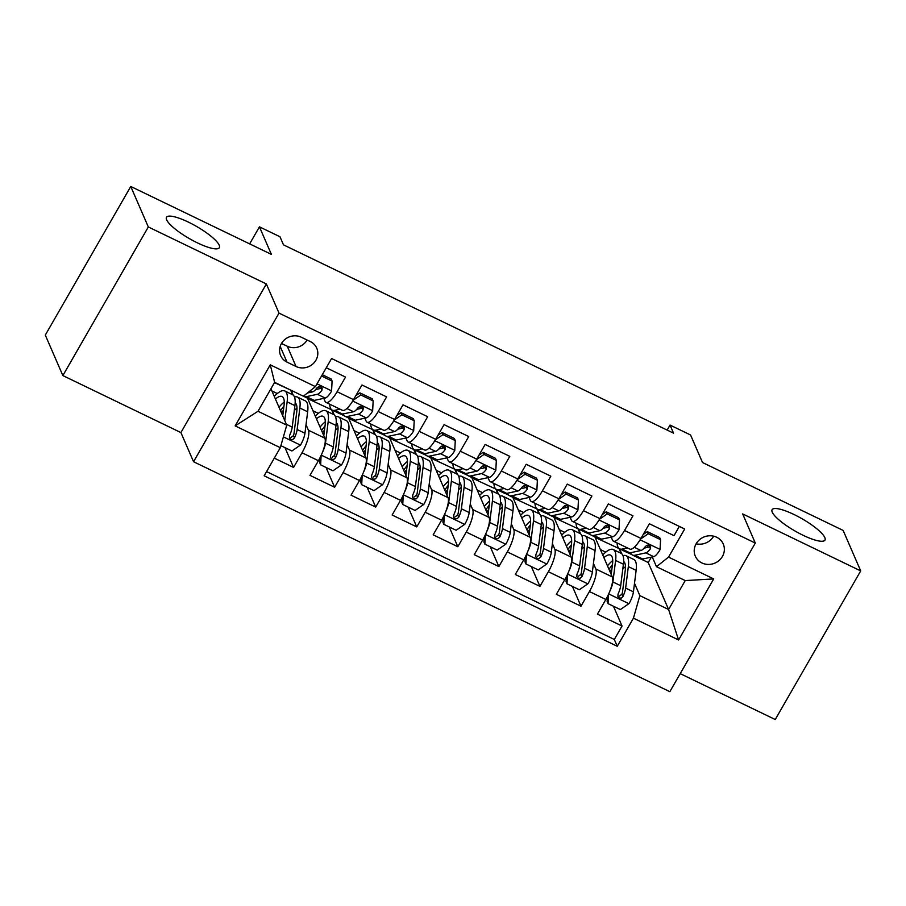 <?xml version="1.0" encoding="UTF-8"?>
<svg xmlns="http://www.w3.org/2000/svg" width="906" height="906" viewBox="0 0 906 906"><rect width="100%" height="100%" fill="white"/><g stroke="black" fill="none" stroke-linecap="round" stroke-linejoin="round"><path stroke-width="1.36" d="M772.263 512.207A30.487 7.067 -150.1 0 1 772.116 509.693A30.487 7.067 -150.1 0 1 798.05 516.556A30.487 7.067 -150.1 0 1 824.822 537.575A30.487 7.067 -150.1 0 1 824.97 540.089A30.487 7.067 -150.1 0 1 799.035 533.226A30.487 7.067 -150.1 0 1 772.263 512.207M166.636 219.807A30.487 7.067 -150.1 0 1 166.489 217.293A30.487 7.067 -150.1 0 1 192.423 224.156A30.487 7.067 -150.1 0 1 219.195 245.175A30.487 7.067 -150.1 0 1 219.343 247.689A30.487 7.067 -150.1 0 1 193.408 240.837A30.487 7.067 -150.1 0 1 166.636 219.807M716.68 537.247A15.243 14.156 156.6 0 0 699.341 539.863A15.243 14.156 156.6 0 0 695.31 556.171A15.243 14.156 156.6 0 0 701.901 562.954A15.243 14.156 156.6 0 0 719.239 560.35A15.243 14.156 156.6 0 0 723.271 544.042A15.243 14.156 156.6 0 0 716.68 537.247M680.213 673.645L775.242 719.523L860.7 570.905L843.135 530.418L702.512 462.524L690.565 434.982L670.032 425.073L667.156 430.09M193.556 461.732L669.84 691.686L755.298 543.068L279.014 313.114L193.556 461.732L180.906 432.581L266.364 283.963L148.324 226.964L62.865 375.582L180.906 432.581M62.865 375.582L45.3 335.095L130.758 186.477L271.381 254.371L259.444 226.84L249.648 243.873M148.324 226.964L130.758 186.477M679.33 526.409L674.019 535.65L649.375 523.759L640.95 538.413L624.528 530.486A19.049 5.515 115.8 0 1 613.43 541.165A19.049 5.515 115.8 0 1 612.479 540.078L611.199 537.122M624.528 530.486L632.954 515.831L608.322 503.929L599.885 518.594L583.464 510.667A19.049 5.515 115.8 0 1 572.377 521.346A19.049 5.515 115.8 0 1 571.414 520.248L570.134 517.303M583.464 510.667L591.901 496.001L567.258 484.11L558.832 498.776L542.411 490.837A19.049 5.515 115.8 0 1 531.312 501.516A19.049 5.515 115.8 0 1 530.361 500.429L529.081 497.473M542.411 490.837L550.837 476.182L526.205 464.291L517.768 478.946L501.346 471.018A19.049 5.515 115.8 0 1 490.259 481.698A19.049 5.515 115.8 0 1 489.297 480.61L488.017 477.655M501.346 471.018L509.784 456.352L485.14 444.461L476.715 459.127L460.293 451.199A19.049 5.515 115.8 0 1 449.195 461.867A19.049 5.515 115.8 0 1 448.244 460.78L446.964 457.824M460.293 451.199L468.719 436.533L444.087 424.642L435.65 439.297L419.229 431.369A19.049 5.515 115.8 0 1 408.13 442.049A19.049 5.515 115.8 0 1 407.179 440.962L405.899 438.006M419.229 431.369L427.655 416.715L403.023 404.812L394.597 419.478L378.176 411.55A19.049 5.515 115.8 0 1 367.077 422.23A19.049 5.515 115.8 0 1 366.126 421.131L364.835 418.176M378.176 411.55L386.602 396.885L361.97 384.993L353.533 399.648A19.049 5.515 115.8 0 1 342.445 410.327L326.013 402.4A19.049 5.515 115.8 0 1 325.061 401.313L323.782 398.357M274.314 458.142L293.578 467.439L284.994 447.643M307.508 398.164L324.858 438.164A19.049 5.515 115.8 0 1 318.425 460.701L309.999 475.367L334.631 487.258L326.047 467.473M348.572 417.994L365.911 457.983A19.049 5.515 -64.2 0 1 359.489 480.531L351.052 495.186L375.696 507.088L367.111 487.292M389.625 437.813L406.975 477.813A19.049 5.515 -64.2 0 1 400.543 500.35L392.117 515.016L416.749 526.907L408.164 507.122M430.69 457.643L448.028 497.632A19.049 5.515 -64.2 0 1 441.607 520.18L433.17 534.834L457.813 546.737L449.229 526.941M471.743 477.462L489.093 517.451A19.049 5.515 -64.2 0 1 482.66 539.999L474.234 554.665L498.866 566.556L490.282 546.76M512.807 497.292L530.157 537.281A19.049 5.515 -64.2 0 1 523.725 559.829L515.299 574.483L539.931 586.375L531.346 566.59M553.86 517.111L571.21 557.099A19.049 5.515 -64.2 0 1 564.778 579.647L556.352 594.313L580.984 606.205L572.399 586.409M607.009 527.462L606.103 525.378M565.944 507.632L565.038 505.548M524.88 487.813L523.985 485.729M483.827 467.983L482.921 465.899M442.762 448.164L441.868 446.08M401.709 428.334L400.803 426.262M360.645 408.515L359.739 406.432M259.444 226.84L279.977 236.749L283.487 244.846L673.543 433.17L670.032 425.073M287.021 362.14L296.047 366.5A14.768 13.715 156.6 0 0 312.853 363.974A14.768 13.715 156.6 0 0 316.76 348.176A14.768 13.715 156.6 0 0 310.373 341.596L301.336 337.236A14.768 13.715 156.6 0 0 284.541 339.761A14.768 13.715 156.6 0 0 280.634 355.56A14.768 13.715 156.6 0 0 287.021 362.14L280.192 346.409M656.488 566.703L668.537 557.111L684.698 529.002L331.596 358.516L315.424 386.635L303.374 396.216L274.631 382.343L258.006 411.267L286.749 425.14L280.316 447.689L264.156 475.797L617.258 646.284L633.43 618.164L639.863 595.627L668.594 609.5L685.23 580.576L656.488 566.703L652.252 556.941M668.537 557.111L713.702 578.923L678.594 639.976L633.43 618.164M280.316 447.689L235.152 425.877L270.26 364.824L315.424 386.635M578.504 529.002L580.61 533.872M593.441 563.464L595.842 569.002A19.049 5.515 115.8 0 1 589.421 591.539L580.984 606.205M594.925 536.93L612.275 576.929L595.842 569.002M587.258 533.09L590.61 534.71M537.439 509.183L539.557 514.053M552.388 543.634L554.789 549.172A19.049 5.515 115.8 0 1 548.356 571.72L539.931 586.375M546.193 513.272L549.546 514.891M496.386 489.353L498.493 494.223M511.324 523.815L513.725 529.353A19.049 5.515 115.8 0 1 507.303 551.89L498.866 566.556M505.14 493.442L508.493 495.061M455.322 469.535L457.439 474.404M470.271 503.985L472.672 509.523A19.049 5.515 115.8 0 1 466.239 532.071L457.813 546.737M464.076 473.623L467.428 475.242M414.257 449.704L416.375 454.586M429.206 484.166L431.607 489.704A19.049 5.515 115.8 0 1 425.186 512.252L416.749 526.907M423.023 453.793L426.364 455.412M373.204 429.886L375.322 434.755M388.153 464.348L390.554 469.874A19.049 5.515 115.8 0 1 384.121 492.422L375.696 507.088M381.958 433.974L385.31 435.593M332.14 410.056L334.257 414.937M347.089 444.518L349.49 450.055A19.049 5.515 115.8 0 1 343.068 472.604L334.631 487.258M340.894 414.155L344.246 415.763M319.591 388.697L318.685 386.613M291.109 390.293L293.204 395.107M306.035 424.699L308.436 430.237A19.049 5.515 115.8 0 1 302.004 452.774L293.578 467.439M266.568 471.596L614.313 639.477L622.048 626.023L613.464 606.239M612.275 576.929A19.049 5.515 -64.2 0 1 605.842 599.466L597.416 614.132L622.048 626.023M326.273 367.757L345.537 377.066L337.111 391.72A19.049 5.515 115.8 0 1 326.013 402.4M648.062 547.281L647.156 545.197M270.962 388.742L286.749 425.14M266.364 283.963L279.014 313.114M860.7 570.905L742.66 513.917L755.298 543.068M641.04 559.059L648.22 562.524L668.594 609.5L678.594 639.976M648.22 562.524L651.323 557.145M619.557 548.821L621.675 553.702M634.506 583.283L639.863 595.627M628.311 552.92L631.663 554.529M274.484 382.604L290.928 390.214M307.712 398.64L332.015 409.988M348.776 418.47L373.068 429.806M389.829 438.289L414.133 449.636M430.894 458.108L455.186 469.455M471.947 477.938L496.25 489.285M513.011 497.756L537.303 509.104M554.076 517.586L578.368 528.923M595.129 537.405L619.432 548.753M292.627 394.733L290.781 390.463M271.925 390.962L277.27 393.544M333.691 414.563L331.834 410.293M312.989 410.792L318.334 413.374M374.756 434.382L372.898 430.112M354.042 430.61L359.388 433.193M367.077 422.23L383.498 430.157A19.049 5.515 -64.2 0 0 394.597 419.478M415.809 454.212L413.951 449.931M395.107 450.441L400.452 453.023M408.13 442.049L424.563 449.976A19.049 5.515 -64.2 0 0 435.65 439.297M456.873 474.031L455.016 469.761M436.16 470.259L441.505 472.841M449.195 461.867L465.616 469.806A19.049 5.515 -64.2 0 0 476.715 459.127M497.926 493.861L496.08 489.58M477.224 490.089L482.57 492.671M490.259 481.698L506.68 489.625A19.049 5.515 -64.2 0 0 517.768 478.946M538.991 513.679L537.133 509.41M518.277 509.908L523.634 512.49M531.312 501.516L547.734 509.455A19.049 5.515 -64.2 0 0 558.832 498.776M580.044 533.498L578.198 529.229M559.342 529.727L564.687 532.309M572.377 521.346L588.798 529.274A19.049 5.515 -64.2 0 0 599.885 518.594M621.108 553.328L619.251 549.059M600.395 549.557L605.752 552.139M614.313 639.477L617.258 646.284M613.43 541.165L629.851 549.093A19.049 5.515 -64.2 0 0 640.95 538.413M274.631 382.343L270.26 364.824M258.006 411.267L235.152 425.877M713.702 578.923L685.23 580.576M281.494 343.465L287.27 346.251A14.768 13.715 156.6 0 0 307.111 340.022M696.136 543.781A15.243 14.156 156.6 0 0 713.656 536.182M321.539 376.001L332.083 381.098L331.573 391.109A12.627 3.647 115.8 0 1 325.197 398.051L314.189 400.407A36.433 10.544 115.8 0 1 311.721 400.203L303.929 396.443A36.433 10.544 -64.2 0 0 306.398 396.647L317.394 394.291A12.627 3.647 -64.2 0 0 321.958 390.158L322.185 387.995L320.69 386.635L318.821 386.568L317.032 387.779A12.627 3.647 115.8 0 1 312.468 391.913L307.44 392.989M332.083 381.098L331.177 378.991L322.287 374.699M321.958 390.158L320.939 387.825A6.433 1.857 115.8 0 1 319.671 388.674L315.628 389.546M280.894 445.673L291.902 450.984L300.622 444.925A12.627 3.647 -64.2 0 0 304.948 433.261L307.655 411.777A36.433 10.544 -64.2 0 0 305.299 400.848L297.496 397.088A36.433 10.544 -64.2 0 0 294.495 397.021M296.987 408.119A30.249 8.754 -64.2 0 0 294.314 410.509M284.767 420.588L287.134 401.868A36.433 10.544 -64.2 0 0 284.767 390.939A36.433 10.544 -64.2 0 0 274.269 396.386M282.74 415.899L284.031 405.582A30.249 8.754 -64.2 0 0 282.083 396.522A30.249 8.754 -64.2 0 0 275.424 399.048M284.767 390.939L292.57 394.71A36.433 10.544 115.8 0 1 294.926 405.628L292.219 427.111A12.627 3.647 115.8 0 1 289.546 435.571L289.456 438.062L290.973 439.478L292.808 439.478L294.473 437.949A12.627 3.647 -64.2 0 0 297.145 429.489L299.852 408.006A36.433 10.544 -64.2 0 0 297.496 397.088M283.986 406.024A36.433 10.544 -64.2 0 0 280.509 410.746M281.449 412.932A30.249 8.754 115.8 0 1 283.442 410.259M295.175 402.876A30.249 8.754 115.8 0 1 296.76 411.732L294.054 433.215A6.433 1.857 115.8 0 1 293.453 435.616L290.973 437.496M284.257 401.97A30.249 8.754 -64.2 0 0 279.003 407.281M340.056 409.184L334.722 410.327A36.433 10.544 115.8 0 1 332.253 410.112A36.433 10.544 115.8 0 1 329.659 404.155M373.147 400.916L372.23 398.81L359.92 392.864L360.826 394.971L373.147 400.916L372.638 410.928A12.627 3.647 115.8 0 1 366.25 417.881L355.254 420.237A36.433 10.544 115.8 0 1 352.785 420.033L344.982 416.262A36.433 10.544 -64.2 0 0 347.451 416.466L358.459 414.11A12.627 3.647 -64.2 0 0 363.012 409.976L363.238 407.813L361.754 406.454L359.875 406.398L358.085 407.598A12.627 3.647 115.8 0 1 353.521 411.732L342.525 414.087A36.433 10.544 115.8 0 1 340.056 413.883L332.253 410.112M360.826 394.971L353.17 400.282M355.798 395.718L359.92 392.864M343.068 413.974A36.433 10.544 -64.2 0 0 344.982 416.262M363.012 409.976L362.004 407.643A6.433 1.857 115.8 0 1 360.724 408.504L356.681 409.365M381.12 429.002L375.786 430.146A36.433 10.544 115.8 0 1 373.317 429.942A36.433 10.544 115.8 0 1 370.713 423.985M414.212 420.735L413.295 418.629L400.973 412.683L401.89 414.789L414.212 420.735L413.691 430.758A12.627 3.647 115.8 0 1 407.315 437.7L396.318 440.056A36.433 10.544 115.8 0 1 393.85 439.852L386.047 436.08A36.433 10.544 -64.2 0 0 388.515 436.296L399.512 433.929A12.627 3.647 -64.2 0 0 404.076 429.806L404.303 427.643L402.808 426.273L400.939 426.216L399.15 427.417A12.627 3.647 115.8 0 1 394.586 431.55L383.589 433.917A36.433 10.544 115.8 0 1 381.12 433.702L373.317 429.942M401.89 414.789L394.223 420.101M396.851 415.548L400.973 412.683M384.133 433.793A36.433 10.544 -64.2 0 0 386.047 436.08M404.076 429.806L403.057 427.473A6.433 1.857 115.8 0 1 401.788 428.323L397.745 429.195M422.173 448.832L416.839 449.965A36.433 10.544 115.8 0 1 414.37 449.761A36.433 10.544 115.8 0 1 411.777 443.804M455.265 440.565L454.348 438.459L442.037 432.513L442.943 434.62L455.265 440.565L454.755 450.576A12.627 3.647 115.8 0 1 448.368 457.519L437.372 459.886A36.433 10.544 115.8 0 1 434.903 459.67L427.1 455.911A36.433 10.544 -64.2 0 0 429.569 456.114L440.576 453.759A12.627 3.647 -64.2 0 0 445.129 449.625L445.367 447.462L443.872 446.103L442.003 446.035L440.203 447.247A12.627 3.647 115.8 0 1 435.65 451.381L424.642 453.736A36.433 10.544 115.8 0 1 422.173 453.532L414.37 449.761M442.943 434.62L435.288 439.931M437.915 435.367L442.037 432.513M425.186 453.623A36.433 10.544 -64.2 0 0 427.1 455.911M445.129 449.625L444.121 447.292A6.433 1.857 115.8 0 1 442.841 448.142L438.798 449.014M463.238 468.651L457.904 469.795A36.433 10.544 115.8 0 1 455.435 469.591A36.433 10.544 115.8 0 1 452.83 463.634M496.329 460.384L495.412 458.277L483.091 452.332L484.008 454.438L496.329 460.384L495.809 470.407A12.627 3.647 115.8 0 1 489.433 477.349L478.436 479.704A36.433 10.544 115.8 0 1 475.967 479.5L468.164 475.729A36.433 10.544 -64.2 0 0 470.633 475.933L481.63 473.578A12.627 3.647 -64.2 0 0 486.194 469.444L486.42 467.292L484.925 465.922L483.057 465.865L481.267 467.066A12.627 3.647 115.8 0 1 476.703 471.199L465.707 473.555A36.433 10.544 115.8 0 1 463.238 473.351L455.435 469.591M484.008 454.438L476.341 459.75M478.98 455.186L483.091 452.332M466.25 473.442A36.433 10.544 -64.2 0 0 468.164 475.729M486.194 469.444L485.186 467.122A6.433 1.857 115.8 0 1 483.906 467.972L479.863 468.832M321.12 455.48L320.645 464.857L332.955 470.803L341.687 464.755A12.627 3.647 -64.2 0 0 346.013 453.079L348.719 431.607A36.433 10.544 -64.2 0 0 346.364 420.678L338.561 416.907A36.433 10.544 -64.2 0 0 335.548 416.851M338.04 427.938A30.249 8.754 -64.2 0 0 335.379 430.339M322.445 452.377A12.627 3.647 -64.2 0 0 325.481 443.17L328.187 421.686A36.433 10.544 -64.2 0 0 325.832 410.769A36.433 10.544 -64.2 0 0 315.333 416.205M323.793 435.718L325.095 425.412A30.249 8.754 -64.2 0 0 323.136 416.341A30.249 8.754 -64.2 0 0 316.488 418.866M320.645 464.857L319.727 462.751L319.977 457.836M325.832 410.769L333.635 414.529A36.433 10.544 115.8 0 1 335.99 425.458L333.283 446.941A12.627 3.647 115.8 0 1 330.599 455.401L330.52 457.892L332.026 459.297L333.872 459.297L335.526 457.779A12.627 3.647 -64.2 0 0 338.21 449.319L340.916 427.836A36.433 10.544 -64.2 0 0 338.561 416.907M325.039 425.843A36.433 10.544 -64.2 0 0 321.562 430.577M322.513 432.751A30.249 8.754 115.8 0 1 324.507 430.078M336.228 422.706A30.249 8.754 115.8 0 1 337.825 431.55L335.118 453.034A6.433 1.857 115.8 0 1 334.518 455.446L332.026 457.326M325.311 421.8A30.249 8.754 -64.2 0 0 320.056 427.1M362.185 475.299L361.698 484.687L374.019 490.633L382.74 484.574A12.627 3.647 -64.2 0 0 387.066 472.909L389.773 451.426A36.433 10.544 -64.2 0 0 387.417 440.497L379.614 436.737A36.433 10.544 -64.2 0 0 376.613 436.669M379.104 447.768A30.249 8.754 -64.2 0 0 376.432 450.157M363.51 472.196A12.627 3.647 -64.2 0 0 366.545 462.989L369.252 441.516A36.433 10.544 -64.2 0 0 366.885 430.588A36.433 10.544 -64.2 0 0 356.398 436.035M364.858 455.537L366.16 445.231A30.249 8.754 -64.2 0 0 364.201 436.16A30.249 8.754 -64.2 0 0 357.542 438.697M361.698 484.687L360.792 482.581L361.041 477.666M366.885 430.588L374.688 434.359A36.433 10.544 115.8 0 1 377.043 445.276L374.337 466.76A12.627 3.647 115.8 0 1 371.664 475.22L371.573 477.711L373.091 479.115L374.925 479.115L376.59 477.598A12.627 3.647 -64.2 0 0 379.274 469.138L381.981 447.655A36.433 10.544 -64.2 0 0 379.614 436.737M366.103 445.673A36.433 10.544 -64.2 0 0 362.627 450.395M363.566 452.57A30.249 8.754 115.8 0 1 365.571 449.897M377.292 442.524A30.249 8.754 115.8 0 1 378.878 451.381L376.171 472.853A6.433 1.857 115.8 0 1 375.571 475.265L373.091 477.145M366.375 441.618A30.249 8.754 -64.2 0 0 361.12 446.93M403.238 495.118L402.762 504.506L415.073 510.452L423.804 504.404A12.627 3.647 -64.2 0 0 428.13 492.728L430.837 471.245A36.433 10.544 -64.2 0 0 428.481 460.327L420.678 456.556A36.433 10.544 -64.2 0 0 417.666 456.488M420.158 467.587A30.249 8.754 -64.2 0 0 417.496 469.976M404.563 492.026A12.627 3.647 -64.2 0 0 407.598 482.819L410.305 461.335A36.433 10.544 -64.2 0 0 407.949 450.418A36.433 10.544 -64.2 0 0 397.451 455.854M405.911 475.367L407.213 465.061A30.249 8.754 -64.2 0 0 405.254 455.99A30.249 8.754 -64.2 0 0 398.606 458.515M402.762 504.506L401.845 502.4L402.094 497.485M407.949 450.418L415.752 454.178A36.433 10.544 115.8 0 1 418.108 465.106L415.401 486.579A12.627 3.647 115.8 0 1 412.717 495.05L412.638 497.541L414.144 498.946L415.99 498.946L417.643 497.428A12.627 3.647 -64.2 0 0 420.327 488.957L423.034 467.485A36.433 10.544 -64.2 0 0 420.678 456.556M407.156 465.491A36.433 10.544 -64.2 0 0 403.68 470.225M404.631 472.4A30.249 8.754 115.8 0 1 406.624 469.727M418.346 462.354A30.249 8.754 115.8 0 1 419.942 471.199L417.236 492.683A6.433 1.857 115.8 0 1 416.635 495.095L414.144 496.975M407.428 461.448A30.249 8.754 -64.2 0 0 402.173 466.749M444.302 514.948L443.815 524.325L456.137 530.282L464.857 524.223A12.627 3.647 -64.2 0 0 469.183 512.547L471.89 491.075A36.433 10.544 -64.2 0 0 469.535 480.146L461.732 476.386A36.433 10.544 -64.2 0 0 458.73 476.318M461.222 487.417A30.249 8.754 -64.2 0 0 458.549 489.806M445.627 511.845A12.627 3.647 -64.2 0 0 448.663 502.637L451.369 481.165A36.433 10.544 -64.2 0 0 449.002 470.237A36.433 10.544 -64.2 0 0 438.515 475.673M446.975 495.186L448.277 484.88A30.249 8.754 -64.2 0 0 446.318 475.809A30.249 8.754 -64.2 0 0 439.67 478.334M443.815 524.325L442.909 522.23L443.159 517.303M449.002 470.237L456.805 474.008A36.433 10.544 115.8 0 1 459.172 484.925L456.465 506.409A12.627 3.647 115.8 0 1 453.781 514.868L453.691 517.36L455.208 518.764L457.054 518.764L458.708 517.247A12.627 3.647 -64.2 0 0 461.392 508.787L464.099 487.303A36.433 10.544 -64.2 0 0 461.732 476.386M448.221 485.322A36.433 10.544 -64.2 0 0 444.744 490.044M445.684 492.218A30.249 8.754 115.8 0 1 447.689 489.546M459.41 482.173A30.249 8.754 115.8 0 1 461.007 491.029L458.3 512.502A6.433 1.857 115.8 0 1 457.7 514.914L455.208 516.794M448.493 481.267A30.249 8.754 -64.2 0 0 443.238 486.579M504.291 488.47L498.957 489.614A36.433 10.544 115.8 0 1 496.488 489.41A36.433 10.544 115.8 0 1 493.895 483.453M537.383 480.214L536.465 478.108L524.155 472.162L525.061 474.268L537.383 480.214L536.873 490.225A12.627 3.647 115.8 0 1 530.497 497.168L519.489 499.534A36.433 10.544 115.8 0 1 517.02 499.319L509.217 495.559A36.433 10.544 -64.2 0 0 511.686 495.763L522.694 493.408A12.627 3.647 -64.2 0 0 527.247 489.274L527.485 487.111L525.99 485.752L524.121 485.684L522.32 486.896A12.627 3.647 115.8 0 1 517.768 491.029L506.76 493.385A36.433 10.544 115.8 0 1 504.291 493.181L496.488 489.41M525.061 474.268L517.405 479.58M520.033 475.016L524.155 472.162M507.315 493.272A36.433 10.544 -64.2 0 0 509.217 495.559M527.247 489.274L526.239 486.941A6.433 1.857 115.8 0 1 524.959 487.79L520.916 488.662M485.356 534.767L484.88 544.155L497.19 550.101L505.922 544.053A12.627 3.647 -64.2 0 0 510.248 532.377L512.955 510.893A36.433 10.544 -64.2 0 0 510.599 499.976L502.796 496.205A36.433 10.544 -64.2 0 0 499.784 496.137M502.275 507.235A30.249 8.754 -64.2 0 0 499.614 509.625M486.681 531.675A12.627 3.647 -64.2 0 0 489.716 522.468L492.422 500.984A36.433 10.544 -64.2 0 0 490.067 490.055A36.433 10.544 -64.2 0 0 479.568 495.503M488.028 515.016L489.331 504.699A30.249 8.754 -64.2 0 0 487.371 495.639A30.249 8.754 -64.2 0 0 480.724 498.164M484.88 544.155L483.963 542.048L484.212 537.133M490.067 490.055L497.87 493.827A36.433 10.544 115.8 0 1 500.225 504.755L497.519 526.227A12.627 3.647 115.8 0 1 494.835 534.687L494.755 537.19L496.262 538.594L498.107 538.594L499.761 537.065A12.627 3.647 -64.2 0 0 502.445 528.606L505.152 507.134A36.433 10.544 -64.2 0 0 502.796 496.205M489.274 505.14A36.433 10.544 -64.2 0 0 485.797 509.874M486.749 512.049A30.249 8.754 115.8 0 1 488.742 509.376M500.463 501.992A30.249 8.754 115.8 0 1 502.06 510.848L499.353 532.332A6.433 1.857 115.8 0 1 498.753 534.744L496.262 536.624M489.546 501.086A30.249 8.754 -64.2 0 0 484.291 506.397M545.355 508.3L540.021 509.444A36.433 10.544 115.8 0 1 537.552 509.24A36.433 10.544 115.8 0 1 534.948 503.272M578.447 500.033L577.53 497.926L565.208 491.981L566.125 494.087L578.447 500.033L577.926 510.044A12.627 3.647 115.8 0 1 571.55 516.998L560.554 519.353A36.433 10.544 115.8 0 1 558.085 519.149L550.282 515.378A36.433 10.544 -64.2 0 0 552.751 515.582L563.747 513.226A12.627 3.647 -64.2 0 0 568.311 509.093L568.538 506.941L567.043 505.571L565.174 505.514L563.385 506.714A12.627 3.647 115.8 0 1 558.821 510.848L547.824 513.204A36.433 10.544 115.8 0 1 545.355 513L537.552 509.24M566.125 494.087L558.47 499.399M561.097 494.835L565.208 491.981M548.368 513.09A36.433 10.544 -64.2 0 0 550.282 515.378M568.311 509.093L567.303 506.76A6.433 1.857 115.8 0 1 566.024 507.62L561.98 508.481M526.42 554.597L525.933 563.974L538.255 569.919L546.975 563.872A12.627 3.647 -64.2 0 0 551.312 552.196L554.019 530.723A36.433 10.544 -64.2 0 0 551.652 519.795L543.849 516.024A36.433 10.544 -64.2 0 0 540.848 515.967M543.34 527.066A30.249 8.754 -64.2 0 0 540.667 529.455M527.745 551.494A12.627 3.647 -64.2 0 0 530.78 542.286L533.487 520.803A36.433 10.544 -64.2 0 0 531.131 509.885A36.433 10.544 -64.2 0 0 520.633 515.321M529.093 534.834L530.395 524.529A30.249 8.754 -64.2 0 0 528.436 515.457A30.249 8.754 -64.2 0 0 521.788 517.983M525.933 563.974L525.027 561.867L525.276 556.952M531.131 509.885L538.923 513.645A36.433 10.544 115.8 0 1 541.29 524.574L538.583 546.058A12.627 3.647 115.8 0 1 535.899 554.517L535.808 557.009L537.326 558.413L539.172 558.413L540.825 556.896A12.627 3.647 -64.2 0 0 543.509 548.436L546.216 526.952A36.433 10.544 -64.2 0 0 543.849 516.024M530.338 524.97A36.433 10.544 -64.2 0 0 526.862 529.693M527.802 531.867A30.249 8.754 115.8 0 1 529.806 529.195M541.528 521.822A30.249 8.754 115.8 0 1 543.124 530.678L540.418 552.15A6.433 1.857 115.8 0 1 539.817 554.563L537.326 556.443M530.61 520.916A30.249 8.754 -64.2 0 0 525.355 526.216M586.409 528.119L581.074 529.263A36.433 10.544 115.8 0 1 578.606 529.059A36.433 10.544 115.8 0 1 576.012 523.102M619.5 519.863L618.594 517.756L606.273 511.799L607.19 513.906L619.5 519.863L618.991 529.874A12.627 3.647 115.8 0 1 612.615 536.816L601.607 539.172A36.433 10.544 115.8 0 1 599.138 538.968L591.335 535.208A36.433 10.544 -64.2 0 0 593.804 535.412L604.812 533.056A12.627 3.647 -64.2 0 0 609.364 528.923L609.602 526.76L608.107 525.401L606.239 525.333L604.438 526.545A12.627 3.647 115.8 0 1 599.885 530.678L588.877 533.034A36.433 10.544 115.8 0 1 586.409 532.83L578.606 529.059M607.19 513.906L599.523 519.229M602.15 514.665L606.273 511.799M589.432 532.909A36.433 10.544 -64.2 0 0 591.335 535.208M609.364 528.923L608.356 526.59A6.433 1.857 115.8 0 1 607.077 527.439L603.034 528.311M567.473 574.415L566.997 583.804L579.319 589.749L588.039 583.691A12.627 3.647 -64.2 0 0 592.365 572.026L595.072 550.542A36.433 10.544 -64.2 0 0 592.717 539.614L584.914 535.854A36.433 10.544 -64.2 0 0 581.912 535.786M584.393 546.884A30.249 8.754 -64.2 0 0 581.731 549.274M568.798 571.312A12.627 3.647 -64.2 0 0 571.833 562.116L574.54 540.633A36.433 10.544 -64.2 0 0 572.184 529.704A36.433 10.544 -64.2 0 0 561.686 535.152M570.157 554.665L571.448 544.347A30.249 8.754 -64.2 0 0 569.489 535.287A30.249 8.754 -64.2 0 0 562.841 537.813M566.997 583.804L566.08 581.697L566.329 576.782M572.184 529.704L579.987 533.475A36.433 10.544 115.8 0 1 582.343 544.393L579.636 565.876A12.627 3.647 115.8 0 1 576.952 574.336L576.873 576.828L578.379 578.243L580.225 578.243L581.879 576.714A12.627 3.647 -64.2 0 0 584.563 568.255L587.269 546.771A36.433 10.544 -64.2 0 0 584.914 535.854M571.392 544.789A36.433 10.544 -64.2 0 0 567.926 549.512M568.866 551.697A30.249 8.754 115.8 0 1 570.859 549.025M582.592 541.641A30.249 8.754 115.8 0 1 584.177 550.497L581.471 571.98A6.433 1.857 115.8 0 1 580.871 574.381L578.379 576.261M571.675 540.735A30.249 8.754 -64.2 0 0 566.42 546.046M627.473 547.949L622.139 549.093A36.433 10.544 115.8 0 1 619.67 548.877A36.433 10.544 115.8 0 1 617.065 542.92M660.565 539.682L659.647 537.575L647.326 531.629L648.243 533.736L660.565 539.682L660.044 549.693A12.627 3.647 115.8 0 1 653.668 556.646L642.671 559.002A36.433 10.544 115.8 0 1 640.202 558.798L632.399 555.027A36.433 10.544 -64.2 0 0 634.868 555.231L645.865 552.875A12.627 3.647 -64.2 0 0 650.429 548.742L650.655 546.578L649.16 545.219L647.292 545.163L645.502 546.363A12.627 3.647 115.8 0 1 640.938 550.497L629.942 552.853A36.433 10.544 115.8 0 1 627.473 552.649L619.67 548.877M648.243 533.736L640.587 539.047M643.215 534.483L647.326 531.629M630.485 552.739A36.433 10.544 -64.2 0 0 632.399 555.027M650.429 548.742L649.421 546.409A6.433 1.857 115.8 0 1 648.141 547.269L644.098 548.13M608.538 594.245L608.051 603.623L620.372 609.568L629.104 603.521A12.627 3.647 -64.2 0 0 633.43 591.845L636.137 570.372A36.433 10.544 -64.2 0 0 633.77 559.444L625.978 555.672A36.433 10.544 -64.2 0 0 622.966 555.616M625.457 566.703A30.249 8.754 -64.2 0 0 622.784 569.104M609.863 591.142A12.627 3.647 -64.2 0 0 612.898 581.935L615.604 560.452A36.433 10.544 -64.2 0 0 613.249 549.534A36.433 10.544 -64.2 0 0 602.75 554.97M611.21 574.483L612.513 564.178A30.249 8.754 -64.2 0 0 610.553 555.106A30.249 8.754 -64.2 0 0 603.906 557.632M608.051 603.623L607.145 601.516L607.394 596.601M613.249 549.534L621.04 553.294A36.433 10.544 115.8 0 1 623.407 564.223L620.701 585.706A12.627 3.647 115.8 0 1 618.017 594.166L617.926 596.658L619.444 598.062L621.29 598.062L622.943 596.544A12.627 3.647 -64.2 0 0 625.627 588.085L628.334 566.601A36.433 10.544 -64.2 0 0 625.978 555.672M612.456 564.608A36.433 10.544 -64.2 0 0 608.979 569.342M609.919 571.516A30.249 8.754 115.8 0 1 611.924 568.843M623.645 561.471A30.249 8.754 115.8 0 1 625.242 570.316L622.535 591.799A6.433 1.857 115.8 0 1 621.935 594.211L619.444 596.091M612.728 560.565A30.249 8.754 -64.2 0 0 607.473 565.865M571.21 557.099L554.789 549.172M530.157 537.281L513.725 529.353M489.093 517.451L472.672 509.523M448.028 497.632L431.607 489.704M406.975 477.813L390.554 469.874M365.911 457.983L349.49 450.055M324.858 438.164L308.436 430.237M318.425 460.701L302.004 452.774M605.842 599.466L589.421 591.539M564.778 579.647L548.356 571.72M523.725 559.829L507.303 551.89M482.66 539.999L466.239 532.071M441.607 520.18L425.186 512.252M400.543 500.35L384.121 492.422M359.489 480.531L343.068 472.604M353.533 399.648L337.111 391.72M287.27 346.251L296.047 366.5M331.585 390.86L317.032 383.827M314.189 400.407L306.398 396.647M312.468 391.913L310.18 390.803M325.197 398.051L317.394 394.291M283.397 436.873L300.407 445.084M299.852 408.006L307.655 411.777M287.134 401.868L294.926 405.628M297.145 429.489L304.948 433.261M286.375 424.291L292.219 427.111M293.453 435.616L294.473 437.949M372.649 410.678L352.706 401.052M342.525 414.087L334.722 410.327M355.254 420.237L347.451 416.466M353.521 411.732L346.873 408.515M366.25 417.881L358.459 414.11M413.702 430.509L393.759 420.871M383.589 433.917L375.786 430.146M396.318 440.056L388.515 436.296M394.586 431.55L387.938 428.345M407.315 437.7L399.512 433.929M454.767 450.327L434.823 440.701M424.642 453.736L416.839 449.965M437.372 459.886L429.569 456.114M435.65 451.381L428.991 448.164M448.368 457.519L440.576 453.759M495.82 470.157L475.877 460.52M465.707 473.555L457.904 469.795M478.436 479.704L470.633 475.933M476.703 471.199L470.055 467.994M489.433 477.349L481.63 473.578M321.268 455.152L341.46 464.903M340.916 427.836L348.719 431.607M328.187 421.686L335.99 425.458M338.21 449.319L346.013 453.079M325.481 443.17L333.283 446.941M334.518 455.446L335.526 457.779M362.332 474.982L382.525 484.733M381.981 447.655L389.773 451.426M369.252 441.516L377.043 445.276M379.274 469.138L387.066 472.909M366.545 462.989L374.337 466.76M375.571 475.265L376.59 477.598M403.385 494.801L423.589 504.551M423.034 467.485L430.837 471.245M410.305 461.335L418.108 465.106M420.327 488.957L428.13 492.728M407.598 482.819L415.401 486.579M416.635 495.095L417.643 497.428M444.45 514.631L464.642 524.381M464.099 487.303L471.89 491.075M451.369 481.165L459.172 484.925M461.392 508.787L469.183 512.547M448.663 502.637L456.465 506.409M457.7 514.914L458.708 517.247M536.884 489.976L516.941 480.35M506.76 493.385L498.957 489.614M519.489 499.534L511.686 495.763M517.768 491.029L511.109 487.813M530.497 497.168L522.694 493.408M485.503 534.449L505.707 544.2M505.152 507.134L512.955 510.893M492.422 500.984L500.225 504.755M502.445 528.606L510.248 532.377M489.716 522.468L497.519 526.227M498.753 534.744L499.761 537.065M577.937 509.795L558.005 500.169M547.824 513.204L540.021 509.444M560.554 519.353L552.751 515.582M558.821 510.848L552.173 507.643M571.55 516.998L563.747 513.226M526.567 554.268L546.76 564.019M546.216 526.952L554.019 530.723M533.487 520.803L541.29 524.574M543.509 548.436L551.312 552.196M530.78 542.286L538.583 546.058M539.817 554.563L540.825 556.896M619.002 529.625L599.059 519.999M588.877 533.034L581.074 529.263M601.607 539.172L593.804 535.412M599.885 530.678L593.237 527.462M612.615 536.816L604.812 533.056M567.62 574.098L587.824 583.849M587.269 546.771L595.072 550.542M574.54 540.633L582.343 544.393M584.563 568.255L592.365 572.026M571.833 562.116L579.636 565.876M580.871 574.381L581.879 576.714M660.066 549.444L640.123 539.817M629.942 552.853L622.139 549.093M642.671 559.002L634.868 555.231M640.938 550.497L634.291 547.281M653.668 556.646L645.865 552.875M608.685 593.917L628.877 603.668M628.334 566.601L636.137 570.372M615.604 560.452L623.407 564.223M625.627 588.085L633.43 591.845M612.898 581.935L620.701 585.706M621.935 594.211L622.943 596.544"/></g></svg>
